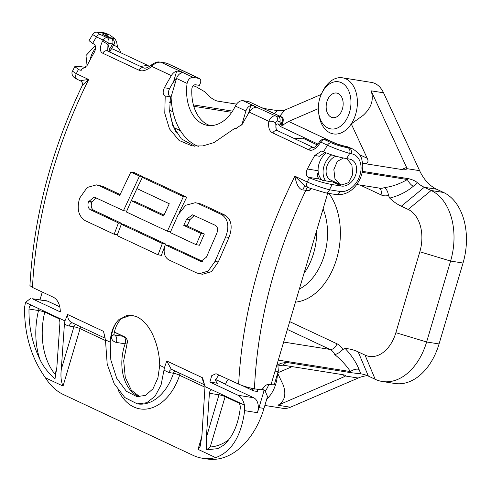 <?xml version="1.0" encoding="UTF-8"?>
<svg xmlns="http://www.w3.org/2000/svg" width="491" height="491" viewBox="0 0 491 491"><rect width="100%" height="100%" fill="white"/><g stroke="black" fill="none" stroke-linecap="round" stroke-linejoin="round"><path stroke-width="0.74" d="M264.864 405.456L282.638 408.285A28.417 19.149 -81 0 0 290.414 407.217L358.197 378.039A56.833 38.298 -81 0 1 367.415 375.676M401.626 169.493L406.585 167.406L371.11 90.823L383.545 92.799L419.621 170.678A56.833 38.298 -81 0 0 436.732 189.262L443.582 192.472A56.833 38.298 99 0 1 463.031 263.035L439.058 343.952A56.833 38.298 99 0 1 394.703 383.465L382.262 381.489A56.833 38.298 -81 0 0 426.624 341.975L450.591 261.052A56.833 38.298 -81 0 0 431.147 190.496L424.292 187.28A56.833 38.298 99 0 1 417.405 182.762L413.25 186.31C406.689 191.883 398.839 195.805 389.701 198.082L388.473 195.436C387.927 191.588 386.534 188.974 384.3 187.599C391.744 186.758 399.435 184.07 407.383 179.528A6.819 2.535 -129.9 0 0 413.25 186.31M383.545 92.799A28.417 19.149 -81 0 0 371.466 82.42L342.442 77.799A28.417 19.149 -81 0 0 322.556 91.621L321.703 93.37A23.869 16.086 -81 0 0 319.776 98.36A23.869 16.086 -81 0 0 318.628 112.691A23.869 16.086 -81 0 0 332.757 129.041A23.869 16.086 -81 0 0 349.537 112.31A23.869 16.086 -81 0 0 343.037 83.63A23.869 16.086 -81 0 0 321.703 93.37M261.881 107.756A56.833 38.298 99 0 1 264.416 108.56M278.299 360.099L350.494 371.583C345.86 364.899 340.631 359.252 334.813 354.655C337.728 353.753 340.404 352.016 342.847 349.463L345.148 348.469C351.507 355.257 356.128 362.223 359.025 369.373L360.805 373.841A56.833 38.298 99 0 1 361.315 373.921A56.833 38.298 99 0 1 368.367 376.1L358.172 351.881L365.022 355.091A34.1 22.979 -81 0 0 395.863 332.689L419.836 251.766A34.1 22.979 -81 0 0 408.168 209.436L401.313 206.22A79.567 53.623 99 0 1 389.701 198.082M345.148 348.469A79.567 53.623 99 0 1 358.172 351.875M263.17 108.364L277.44 110.628L283.08 110.622L284.59 110.199L279.802 116.158M192.926 85.925L195.283 86.299L205.005 91.891C209.387 97.009 213.53 100.072 217.433 101.085L236.552 104.123M195.283 86.299L193.19 85.637M176.036 80.217L174.686 79.794M277.44 110.628L274.248 113.556M321.212 94.438L284.59 110.199M317.972 144.102L280.429 126.506L288.616 121.424L318.334 108.634M172.973 111.825L169.579 110.236M371.11 90.823C374.044 99.63 371.399 107.805 363.162 115.36L351.268 123.879L367.2 158.274C368.545 160.667 368.195 162.546 366.139 163.902M406.585 167.406L406.8 168.634L405.867 169.69L403.663 169.818L362.567 163.282M362.376 171.341L408.408 178.669C412.728 179.731 415.73 181.099 417.405 182.762M368.367 376.1L375.216 379.31A56.833 38.298 -81 0 0 382.262 381.489M277.894 365.224L280.398 363.401L286.278 362.395L282.963 365.163L342.976 374.713C344.921 375.087 345.719 375.517 345.376 375.996L344.633 376.542L343.203 374.75M286.278 362.395L350.942 372.681L360.805 373.841M345.32 375.554L345.376 375.996L358.197 378.039M282.963 365.163L277.949 365.942M277.661 362.248L278.336 370.871A11.367 1.602 16.5 0 1 278.329 370.957A11.367 1.602 16.5 0 1 275.028 371.128M274.34 384.355A11.367 1.602 -163.5 0 1 274.334 384.447A11.367 1.602 -163.5 0 1 271.038 384.619M254.228 388.786L253.601 390.885L257.339 391.48L257.959 389.381M277.783 372.804L292.139 366.624M277.501 372.927L283.264 385.097C286.456 394.574 284.688 401.288 277.974 405.235L344.633 376.542M266.748 399.091A28.417 19.149 -81 0 0 275.789 383.907A28.417 19.149 -81 0 0 277.47 373.866M265.25 391.198A23.869 16.086 -81 0 0 268.859 384.367M350.942 372.681L350.494 371.583A6.819 3.903 157.7 0 1 359.025 369.373M242.345 385.607L253.601 390.885L251.527 388.258M174.109 127.721L180.436 130.686M326.251 152.928A16.958 12.3 115.1 0 0 322.599 180.363M331.695 154.886A16.958 12.3 115.1 0 0 325.748 180.921M343.442 158.041L337.286 161.392L333.849 169.604L334.954 178.755L339.925 184.389L330.756 180.093A13.073 9.482 -64.9 0 1 326.472 167.904A13.073 9.482 -64.9 0 1 336.053 156.212M339.925 184.389L341.84 184.984L348.524 182.634L352.661 174.501L351.887 164.78L346.75 158.716M294.25 138.536L303.015 138.21L317.315 144.913M111.457 48.818A13.073 9.482 -64.9 0 1 111.831 48.867A13.073 9.482 -64.9 0 1 113.703 49.444L147.588 65.328L140.567 66.469M149.399 66.426L147.588 65.328M113.556 45.301A16.958 12.3 -64.9 0 1 115.354 45.921A16.958 12.3 -64.9 0 1 120.798 52.77M90.203 59.687A16.958 12.3 -64.9 0 1 95.604 48.314M87.06 65.555L85.986 55.538L95.211 45.595M318.628 112.691L318.892 114.618A28.417 19.149 -81 0 0 331.984 133.589A28.417 19.149 -81 0 0 351.268 123.879A28.417 19.149 -81 0 0 355.687 114.17A28.417 19.149 -81 0 0 342.442 77.799M342.417 108.971A12.447 8.39 -81 0 0 336.611 93.044A12.447 8.39 -81 0 0 326.902 101.698A12.447 8.39 -81 0 0 332.702 117.625A12.447 8.39 -81 0 0 342.417 108.971M303.947 273.512A52.856 35.622 -81 0 0 316.744 230.304M332.125 184.567C323.833 183.039 316.265 180.774 309.416 177.773L308.348 177.276C305.954 175.735 305.623 172.979 307.348 169.014A404.639 293.458 -64.9 0 1 314.713 155.5L321.636 151.013L323.575 151.78C330.351 154.763 338.017 157.04 346.572 158.624L349.512 159.09A14.208 10.305 -64.9 0 1 351.55 159.71A14.208 10.305 -64.9 0 1 355.416 175.606A14.208 10.305 -64.9 0 1 341.521 186.064L332.125 184.567A388.16 281.509 115.1 0 0 329.443 189.79C321.519 187.66 314.13 185.064 307.274 182.001L294.876 176.189C296.435 184.702 299.105 189.293 302.879 189.968L305.868 190.25A393.273 285.216 115.1 0 0 254.442 388.823L259.837 389.682A4.548 3.296 115.1 0 0 263.649 387.571A6.819 4.947 -64.9 0 1 269.356 384.416L271.02 384.68L327.724 193.239M263.986 408.414L267.503 396.55L264.95 390.492L264.121 390.363L259.009 407.622L263.986 408.414A72.742 49.026 99 0 1 207.208 458.993L202.231 458.201A72.742 49.026 -81 0 0 215.672 457.624C231.611 451.818 241.271 436.161 244.659 410.66L244.457 405.093C243.284 400.312 241.167 397.047 238.098 395.292L209.86 382.047L211.762 375.621L216.028 373.719L238.651 384.115A404.639 293.458 -64.9 0 1 294.876 176.189L304.886 186.077L308.262 187.66A4.548 3.296 -64.9 0 1 307.274 182.001A404.639 293.458 115.1 0 1 309.416 177.773M318.303 172.648L317.554 173.789L317.069 176.054L319.07 178.976L323.624 180.584L335.605 182.364M313.608 147.613L313.43 147.552C312.785 148.086 316.738 146.619 318.769 142.906A4.548 0.423 30.8 0 1 319.979 143.286A404.639 293.458 -64.9 0 1 320.709 142.059L327.442 145.219C334.193 148.264 341.607 151.013 349.678 153.468A388.16 281.509 115.1 0 0 346.572 158.624M318.769 142.906L319.5 141.684A4.548 0.436 30.9 0 1 320.709 142.059A4.548 3.296 115.1 0 1 324.68 139.702L331.413 142.856C336.323 145.017 341.889 146.674 348.119 147.822L349.555 148.049A24.44 17.725 -64.9 0 1 353.06 149.123L347.628 146.778L346.72 146.723L349.555 148.049A4.548 3.063 99 0 1 351.114 153.695A19.892 14.423 -64.9 0 1 360.032 174.888A19.892 14.423 -64.9 0 1 339.925 191.459L329.443 189.79A4.548 3.063 -81 0 1 325.895 192.951L308.262 187.66M346.72 146.723L335.734 143.654L328.645 140.334A4.548 3.296 -64.9 0 1 329.301 140.53L329.301 140.53A4.548 4.548 0 0 0 328.086 140.156L324.115 139.53A4.548 3.063 99 0 1 324.68 139.702L328.645 140.334A4.548 3.063 -81 0 0 328.086 140.156M106.75 36.174A4.548 3.063 -81 0 0 105.086 33.861C102.097 33.486 101.747 33.873 104.037 35.014A4.548 3.296 115.1 0 1 104.687 35.211L111.776 38.537A4.548 3.296 115.1 0 0 111.126 38.335A4.548 3.063 99 0 1 112.678 43.981A394.979 286.456 115.1 0 0 109.493 49.327L109.094 51.039L109.364 52.009M111.776 38.537A4.548 4.548 0 0 1 113.74 45A4.548 0.448 -148.9 0 0 112.678 43.981L108.714 43.349A4.548 0.436 -149.1 0 0 103.184 40.066A404.639 293.458 115.1 0 0 102.453 41.293C99.538 47.639 99.63 51.616 102.736 53.212L138.867 70.152A4.548 3.296 -64.9 0 1 143.556 67.875L143.556 67.875C145.091 68.728 147.754 67.721 151.553 64.855A4.548 1.191 -129.9 0 0 151.762 66.414C146.465 70.526 142.163 71.772 138.867 70.152M102.453 41.293A4.548 0.423 -149.2 0 1 107.989 44.564A400.097 290.163 115.1 0 1 108.714 43.349A4.548 3.063 99 0 0 107.155 37.703A4.548 3.296 115.1 0 0 103.184 40.066L96.457 36.905L92.664 34.53C94.303 32.719 95.463 31.927 96.162 32.167L101.692 32.363A4.548 3.063 -81 0 1 102.257 32.535C97.046 31.86 96.439 32.535 100.422 34.548L107.155 37.703L111.126 38.335L104.037 35.014M113.74 45L110.579 50.303A4.548 0.399 -149.6 0 0 109.493 49.327L107.989 44.564L107.682 51.052M108.253 51.322L109.094 51.039M81.31 70.25L79.493 69.961L80.358 70.225L86.993 65.69A404.639 293.458 -64.9 0 1 94.352 52.175C96.236 48.216 96.003 45.479 93.652 43.969L89.018 40.685M39.998 299.749L42.281 292.035M79.493 69.961L74.767 66.69L72.484 71.183L76.289 73.693A404.639 293.458 -64.9 0 1 78.425 69.464M85.827 67.457L80.592 66.623L74.767 66.69M32.118 298.706L46.35 300.762A11.367 7.66 99 0 1 47.762 301.198L32.118 298.706L60.356 311.945C60.117 304.807 57.901 299.958 53.715 297.399L32.461 287.431L29.939 285.633C33.646 217.341 51.132 150.541 82.396 85.238L82.396 85.238C83.2 84.096 82.617 82.66 80.653 80.935L77.277 79.352A4.548 3.296 -64.9 0 1 76.289 73.693L88.687 79.505L82.396 85.238M30.761 298.283L25.489 302.419L64.941 320.918L67.641 314.528L103.503 331.339L105.455 339.913L110.211 342.147C110.813 331.99 113.832 324.355 119.27 319.242C115.281 322.931 112.691 328.461 111.5 335.844C111.132 339.238 112.727 341.429 116.287 342.417L125.131 343.823A5.683 3.83 -81 0 0 123.315 336.366A5.683 4.124 -64.9 0 1 124.131 336.617L114.428 332.063M105.455 339.913L107.198 364.132L114.164 383.612L124.849 397.581L137.253 403.854L146.748 402.73L155.021 396.28L161.06 385.018L164.485 367.593L159.728 365.365C159.483 354.594 157.126 344.314 152.658 334.518C148.54 325.92 143.298 320.009 136.928 316.775L131.207 315.161L119.27 319.242M164.485 367.593L166.756 361.002L202.623 377.818L205.005 386.595L244.457 405.093M164.375 87.748L169.591 88.576A397.82 288.512 -64.9 0 1 173.599 81.561L176.723 71.023A9.096 6.592 115.1 0 0 171.341 75.596A404.639 293.458 -64.9 0 0 164.375 87.748C162.533 91.707 162.816 94.45 165.215 95.978L164.773 113.243L169.463 128.863L179.086 140.444L192.159 145.962L202.869 145.907L213.947 142.599L234.581 128.507L235.465 128.777L242.259 124.272A404.639 293.458 -64.9 0 1 249.232 112.12L268.81 121.302C268.061 127.543 269.387 131.428 272.787 132.944L308.919 149.89C312.104 151.24 315.787 149.043 319.979 143.286M178.939 213.155L186.703 197.186L145.692 177.957L142.365 177.429L136.891 188.556L169.272 203.74L163.62 215.936L131.238 200.751L134.559 201.279L164 215.083M131.306 200.764L136.934 188.581M142.402 177.435L142.82 176.607L134.184 172.562L130.858 172.028L119.73 195.357L99.243 185.751L102.564 186.279L96.42 184.88L99.243 185.751M121.449 224.289L121.78 223.448L93.621 210.252C91.295 208.62 90.688 205.956 91.811 202.249L95.966 197.726M120.111 194.504L102.564 186.279M165.663 244.033L124.653 224.798L121.332 224.27L162.343 243.499L165.663 244.033L165.338 244.868M162.343 243.499L158.041 254.817L161.367 255.351L164.497 247.028M198.149 203.581L221.92 214.733C228.235 219.299 229.487 226.695 225.67 236.914L214.978 261.445L208.178 271.087L199.309 273.726L202.636 274.254L211.504 271.615L218.299 261.973L228.984 237.448C232.795 227.161 231.549 219.765 225.246 215.261L201.476 204.115L195.301 202.709L201.476 204.115M202.513 261.31L168.542 245.377L165.221 244.849L165.044 245.297C163.135 252 164.295 256.811 168.517 259.733L196.51 272.861L199.309 273.726M204.348 234.004L201.028 233.477L196.142 244.702L199.456 245.23L204.348 234.004L187.077 225.909L189.968 219.587L194.258 215.457M200.911 261.427L165.221 244.849M200.893 261.421L206.453 257.137L216.826 233.311C218.151 229.469 217.679 226.824 215.414 225.375L192.582 214.831L186.648 219.06L189.968 219.587M201.028 233.477L183.763 225.381L187.077 225.909M183.763 225.381L186.648 219.06M196.142 244.702L170.242 232.556L178.135 214.745L185.764 205.25L195.301 202.709M142.365 177.429L183.376 196.658L167.363 231.206L126.353 211.977L131.238 200.751M130.858 172.028L139.487 176.079L123.474 210.627L94.272 197.094L88.49 201.721C87.373 205.434 87.975 208.104 90.301 209.718L118.454 222.92L114.151 234.238L84.961 220.551C78.37 215.997 76.608 208.522 79.677 198.119L87.189 187.458L96.42 184.88M158.041 254.817L117.03 235.588L121.332 224.27M183.376 196.658L186.703 197.186M167.363 231.206L170.592 231.721M139.487 176.079L142.82 176.607M123.474 210.627L126.703 211.142M118.454 222.92L121.78 223.448M114.151 234.238L117.337 234.747M165.215 95.978L170.402 96.801L169.653 111.445L172.807 125.813L181.32 138.83L194.731 146.263M169.591 88.576C167.732 92.535 168.008 95.279 170.402 96.801M234.581 128.507L236.447 128.802M248.428 113.482L250.797 105.491L253.798 105.78A2.842 0.399 -163.5 0 1 254.78 106.179L255.148 106.351A3.412 0.479 -163.5 0 1 255.578 106.572C256.259 106.897 255.934 107.216 254.608 107.547A9.096 6.592 115.1 0 0 249.232 112.12M218.912 374.86L215.475 379.979L216.832 383.066L217.488 383.262L216.273 382.692M280.766 124.346A390.431 283.154 -64.9 0 1 282.012 122.284A3.412 0.344 31.3 0 1 282.804 123.063L282.024 124.34L277.71 123.959C276.415 123.922 275.801 125.058 275.862 127.378L276.169 128.937M176.594 78.321L174.618 79.898L173.599 81.561M176.723 71.023L180.94 71.576A3.412 0.479 -163.5 0 1 181.51 71.821L181.879 71.993A2.842 0.399 -163.5 0 1 182.443 72.324L182.529 72.49M272.787 132.944A4.548 3.296 -64.9 0 1 277.476 130.667L276.132 128.832L275.703 123.106A4.548 1.909 9.8 0 0 268.81 121.302C270.394 117.49 272.622 115.698 275.494 115.913L255.921 106.958M210.154 125.616A39.783 26.809 99 0 1 191.84 88.951C192.269 86.072 193.522 84.673 195.59 84.765L199.401 85.373L200.34 83.231C201.224 80.677 200.764 79.045 198.965 78.333L166.688 63.198A3.412 2.473 115.1 0 1 167.179 63.351L161.03 62.24A4.548 2.529 -79 0 0 160.618 62.093L160.618 62.093C158.495 62.093 157.292 60.952 151.553 64.855M199.463 78.486L193.362 77.443C190.158 77.32 188.065 79.309 187.089 83.415L176.551 78.474A6.819 4.947 -64.9 0 1 181.437 72.969L182.443 72.324L193.362 77.443M275.703 123.106C275.954 121.412 276.605 120.731 277.654 121.062A4.548 3.529 96.4 0 0 275.494 115.913L278.287 116.293A4.548 3.063 99 0 1 279.839 121.94L282.012 122.284C282.804 119.608 282.393 117.748 280.766 116.692L249.029 101.729M241.713 125.15L245.905 110.997L235.373 106.056C237.306 102.398 239.811 100.6 242.879 100.661L248.483 101.557M117.656 47.474L116.57 41.71L114.906 38.789L109.714 37.568M32.461 287.431A404.639 293.458 115.1 0 1 88.687 79.505C82.218 80.303 79.61 80.776 80.862 80.923M238.098 395.292L253.737 397.778L225.498 384.539A11.367 7.66 -81 0 1 228.321 379.267M209.86 382.047L217.488 383.262M47.762 301.198L59.841 306.863M254.442 388.823C248.606 387.743 243.34 386.178 238.651 384.115M159.728 365.365L157.899 377.984L152.959 388.847L145.446 395.427L136.885 396.605L126.408 391.315L116.692 378.26L110.819 359.897L110.211 342.147M215.672 457.624L198.033 449.351L200.242 446.166L201.924 435.376L205.005 386.595M237.785 401.963C239.553 403.068 240.387 405.112 240.277 408.095C238.172 425.034 232.519 437.469 223.325 445.411L217.777 448.651L206.57 449.774L206.355 437.45L209.411 393.279C209.804 390.609 210.848 389.559 212.56 390.136L212.069 389.977M25.489 302.419L24.55 307.446C24.305 334.426 31.252 357.871 45.405 377.788A72.742 49.026 -81 0 0 63.542 394.617L193.209 455.415A72.742 49.026 -81 0 0 202.231 458.201M57.386 317.376C59.061 318.389 59.902 320.322 59.908 323.176L56.852 367.348L54.992 378.696C48.253 372.933 43.214 366.495 39.881 359.394C32.326 343.602 28.699 326.81 29 309.023C29.3 306.132 30.35 304.972 32.16 305.549L31.676 305.384M55.262 377.806L54.992 378.696L55.06 374.228A61.093 41.17 99 0 1 44.742 312.067A4.548 3.296 115.1 0 0 44.877 311.509M72.343 322.845A4.548 3.063 -81 0 0 69.213 326.024A15.915 11.539 -64.9 0 1 64.456 323.563L64.941 320.918M64.456 323.563L61.277 369.422L73.914 326.773A4.548 3.063 99 0 1 75.424 324.287M45.405 377.788L63.051 386.061C61.099 381.802 60.51 376.259 61.277 369.422M204.679 384.895L171.224 369.214L166.756 361.002M171.862 369.508A4.548 3.063 -81 0 0 168.794 372.503L164.006 370.189M58.767 318.647L44.742 312.067A4.548 0.393 13.6 0 0 38.501 310.539L29 309.023M228.714 439.801A61.093 41.17 99 0 1 210.228 446.988L206.57 449.774M210.228 446.988L225.136 396.654A4.548 0.638 16.5 0 0 218.986 394.801L209.411 393.279M239.16 403.234L225.136 396.654A4.548 3.296 115.1 0 0 225.277 396.102M118.362 390.376A51.432 34.665 -81 0 0 149.78 408.463A51.432 34.665 -81 0 0 179.583 375.296A4.548 3.296 115.1 0 0 179.798 373.228M205.072 387.246L179.583 375.296A4.548 0.786 18.3 0 0 173.489 373.252A4.548 3.063 99 0 1 174.943 370.95M103.503 331.339L104.988 337.483M63.051 386.061L80.064 328.632A4.548 3.296 115.1 0 0 80.279 326.564M105.522 340.57L80.064 328.632A4.548 0.638 16.5 0 0 73.914 326.773L69.213 326.024M253.737 397.778A11.367 7.66 99 0 1 257.37 412.679A72.742 49.026 -81 0 0 259.009 407.622M264.121 390.363L261.826 389.283M264.95 390.492L262.071 389.142M113.992 334.831L123.315 336.366L114.397 332.186M113.832 334.764L113.998 334.058A5.683 2.848 -169.3 0 1 111.5 335.844M305.457 186.347A4.548 1.97 -77.4 0 0 302.879 189.968M307.808 187.452A4.548 3.063 -81 0 0 305.868 190.25L309.698 190.858L310.091 188.458M347.751 159.274L347.29 158.734M345.29 146.49A4.548 3.063 -81 0 0 344.725 146.318L338.606 144.722L329.301 140.53M324.919 152.382L319.432 156.255L314.713 155.5M235.373 106.056A39.783 26.809 99 0 1 207.533 125.389A39.783 26.809 99 0 1 187.089 83.415M164.209 62.805A4.548 3.063 -81 0 0 163.644 62.633L160.618 62.093M180.94 71.576L161.03 62.24C157.795 61.854 154.708 63.247 151.762 66.414L171.341 75.596M176.551 78.474L171.089 96.917A62.517 42.128 -81 0 0 198.321 146.343M250.797 105.491A6.819 4.947 115.1 0 0 245.905 110.997M277.654 121.062L279.839 121.94L280.594 124.321M168.395 92.161A71.606 48.259 -81 0 0 168.364 93.315M169.665 111.58A71.606 48.259 -81 0 0 176.379 132.822M360.087 185.046L381.01 194.859A22.733 15.319 -81 0 0 388.473 195.436M342.847 349.463A22.733 15.319 -81 0 0 336.906 343.755L289.696 321.617M295.465 302.131A61.946 41.747 -81 0 0 336.36 259.782A61.946 41.747 -81 0 0 328.97 193.442M172.918 82.74L175.183 83.102M169.825 101.14L171.359 101.385M193.386 104.89L232.531 111.119M283.307 125.064L282.257 123.953M280.429 126.506L278.059 123.99M169.702 102.472L171.494 102.754M193.779 106.301L231.721 112.341M367.2 158.274L359.394 154.616M337.164 144.188L288.616 121.424M406.8 168.634L419.621 170.678M401.313 206.22L424.292 187.28L436.732 189.262M408.408 178.669L407.383 179.528L362.186 172.341M356.779 184.518L379.93 188.2A15.915 10.722 -81 0 0 384.3 187.599M408.168 209.436L431.147 190.496L443.582 192.472M419.836 251.766L450.591 261.052L463.031 263.035M395.863 332.689L426.624 341.975L439.058 343.952M365.022 355.091L375.216 379.31M277.974 405.235L290.414 407.217M283.645 342.055L330.013 349.432L287.376 329.443M336.906 343.755A6.819 4.947 -64.9 0 1 330.013 349.432A15.915 10.722 -81 0 1 334.813 354.655M381.01 194.859A6.819 4.947 115.1 0 0 379.322 188.108M299.344 289.046A52.856 35.622 -81 0 0 323.084 208.902M307.348 169.014L318.107 170.727M318.481 173.562A388.16 281.509 115.1 0 0 317.094 176.195M310.742 188.722A388.16 281.509 115.1 0 0 309.698 190.858M308.348 177.276L319.07 178.976M92.59 43.472A404.639 293.458 -64.9 0 1 96.457 36.905A4.548 3.296 115.1 0 1 100.422 34.548M331.413 142.856A4.548 3.296 115.1 0 0 327.442 145.219A404.639 293.458 115.1 0 0 323.575 151.78M214.978 261.445L218.299 261.973M225.67 236.914L228.984 237.448M199.911 261.12L201.911 261.433M221.92 214.733L225.246 215.261M88.638 201.365L91.958 201.893M88.49 201.721L91.811 202.249M90.301 209.718L93.621 210.252M255.148 106.351L254.811 107.486M254.35 107.633L254.78 106.179M181.142 73.073L181.51 71.821M181.879 71.993L181.609 72.913M114.906 38.789L110.027 35.162A24.44 17.725 115.1 0 0 106.522 34.094L105.086 33.861M108.284 36.899A4.548 3.063 99 0 0 106.522 34.094L102.257 32.535M278.287 116.293L280.766 116.692A3.412 2.473 -64.9 0 1 281.251 116.84L281.251 116.84A3.412 2.473 -64.9 0 1 281.3 116.864M253.798 105.78L242.879 100.661M110.027 35.162L107.191 33.836A24.44 17.725 115.1 0 0 103.687 32.762A4.548 3.063 -81 0 0 103.128 32.59L101.692 32.357M215.561 379.623L225.565 384.312M116.287 342.417A5.683 3.83 99 0 0 114.471 334.96L113.967 334.721M124.131 336.617A5.683 5.683 0 0 1 127.077 343.657A5.683 1.105 -160.5 0 1 125.131 343.823A39.783 26.809 -81 0 0 139.745 396.783M202.623 377.818A11.367 8.243 115.1 0 0 204.495 384.122M56.766 368.465L55.06 374.228M201.838 436.493L198.033 449.351M39.881 359.394A65.641 44.239 99 0 1 38.501 310.539A4.548 3.063 99 0 1 39.182 308.839M206.355 437.45L218.986 394.801A4.548 3.063 99 0 1 219.581 393.426M137.37 403.872A46.884 31.596 -81 0 0 137.505 403.897A46.884 31.596 -81 0 0 173.489 373.252L168.794 372.503M105.148 338.225L71.698 322.544A11.367 8.243 -64.9 0 1 67.641 314.528M244.659 410.66L257.37 412.679M333.021 182.075L341.521 186.064M353.06 149.123C358.553 152.744 361.517 156.457 361.953 160.262C363.524 166.474 362.824 172.832 359.848 179.338C354.257 190.158 346.437 195.252 336.378 194.62A4.548 3.063 -81 0 0 339.925 191.459M348.119 147.822A4.548 3.063 99 0 1 349.678 153.468L351.114 153.695M335.734 143.654A4.548 3.296 -64.9 0 1 336.384 143.857M143.556 67.875L107.425 50.929A4.548 3.296 115.1 0 0 102.736 53.206M277.476 130.667L313.485 147.552A4.548 3.296 115.1 0 0 308.919 149.89M274.334 384.447L278.329 370.957M115.354 45.921L113.66 45.129M324.115 139.53A4.548 4.548 0 0 0 319.5 141.684M110.579 50.303L109.72 52.083M89 40.716L92.664 34.53M103.128 32.59L107.191 33.836M215.592 379.5L225.602 384.195M127.077 343.657L123.695 360.732L125.273 377.321L131.275 390.118L139.886 396.783M113.998 334.058C116.171 321.537 123.523 314.504 131.207 315.154M347.628 146.778L344.725 146.318M336.378 194.62L325.895 192.951M77.277 79.352C75.178 78.394 73.668 77.271 72.754 75.988C71.784 73.883 71.692 72.281 72.484 71.183M167.179 63.351L199.401 78.456M166.118 63.026L163.644 62.633M282.804 123.063C283.7 119.184 283.184 117.11 281.251 116.84L248.974 101.705"/></g></svg>
